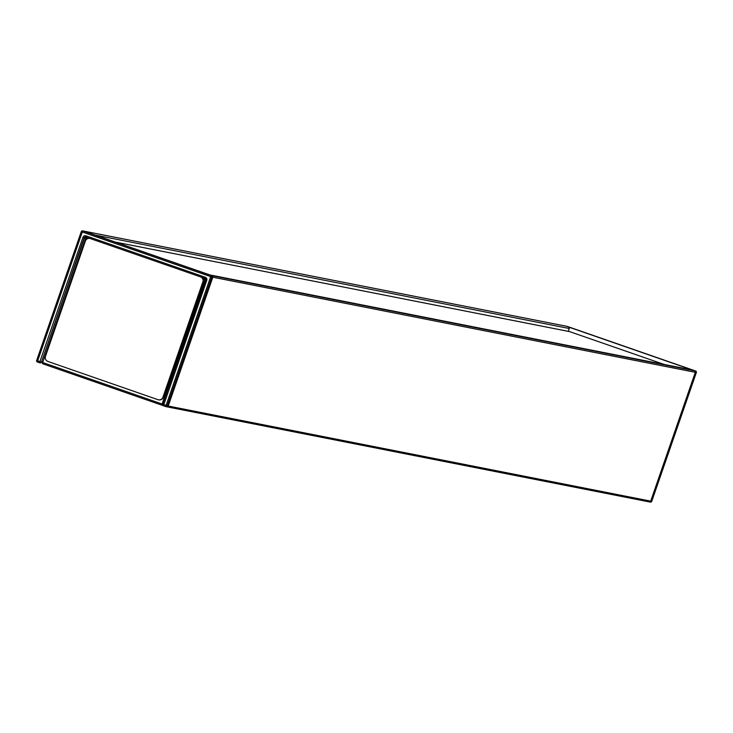 <?xml version="1.0" encoding="UTF-8"?>
<svg xmlns="http://www.w3.org/2000/svg" width="733" height="733" viewBox="0 0 733 733"><rect width="100%" height="100%" fill="white"/><g stroke="black" fill="none" stroke-linecap="round" stroke-linejoin="round"><path stroke-width="1.1" d="M209.693 274.884A1.191 1.182 101.2 0 1 209.858 274.921L694.591 370.806L566.297 326.231A1.191 1.182 -78.8 0 0 565.968 326.167M83.48 231.06A1.191 1.182 -78.8 0 1 83.635 231.078L566.133 326.185A1.191 1.182 101.2 0 1 566.297 326.231L83.8 231.124A1.191 1.182 -78.8 0 0 83.635 231.078A1.191 1.182 101.2 0 1 83.8 231.124L209.858 274.921M95.134 235.064L569.257 328.512A1.191 1.182 -78.8 0 0 568.533 327M569.257 328.512L568.277 331.353M649.52 501.94L650.226 502.078A1.191 1.182 -78.8 0 0 650.391 502.123L649.365 501.922A1.191 1.182 101.2 0 1 649.2 501.876A1.191 1.182 -78.8 0 0 649.365 501.922L165.841 406.613A1.191 1.182 101.2 0 1 165.676 406.568A1.191 1.191 0 0 0 165.841 406.613A1.191 1.182 101.2 0 0 167.188 405.835L211.8 277.01L695.315 372.318A1.191 1.182 -78.8 0 0 694.591 370.806A1.191 1.182 101.2 0 1 695.315 372.318L650.712 501.143A1.191 1.182 101.2 0 1 649.365 501.922A1.191 1.182 -78.8 0 0 650.712 501.143L695.315 372.318L696.35 372.52L651.738 501.345L168.214 406.036A1.191 1.182 101.2 0 1 166.703 406.769A1.191 1.182 -78.8 0 0 168.214 406.036L212.827 277.211A1.191 1.182 -78.8 0 0 212.094 275.7A1.191 1.182 101.2 0 1 212.827 277.211L168.214 406.036L162.708 404.277A1.191 1.182 -78.8 0 0 163.441 405.789L165.676 406.568L211.067 275.498L82.774 230.922A1.191 1.182 -78.8 0 0 81.262 231.655L36.659 360.48A1.191 1.191 0 0 0 37.383 361.992L37.383 361.992A1.191 1.182 101.2 0 1 36.65 360.48L37.667 360.847L37.383 361.992L39.619 362.771A1.191 1.182 -78.8 0 0 39.784 362.808L39.784 362.808A1.191 1.182 -78.8 0 0 41.13 362.038L39.912 361.626L39.619 362.771A1.191 1.191 0 0 0 39.784 362.808L40.086 362.872A1.191 1.182 -78.8 0 0 41.442 362.093L84.185 237.703L85.715 238.17L86.008 237.08M567.324 326.432L82.774 230.922L82.279 232.022L211.8 277.01A1.191 1.182 -78.8 0 0 211.067 275.498L695.617 371.008A1.191 1.182 101.2 0 1 696.341 372.52A1.191 1.191 0 0 0 695.617 371.008L567.324 326.432A1.191 1.191 0 0 0 567.159 326.387L567.159 326.387A1.191 1.182 101.2 0 1 567.324 326.432L695.617 371.008M85.981 235.824A2.382 2.373 -78.8 0 0 82.957 237.3L84.185 237.703A1.191 1.182 101.2 0 1 85.688 236.97L205.038 278.439L205.322 277.294L85.981 235.824L85.688 236.97A1.191 1.182 -78.8 0 0 84.487 237.767L41.442 362.093L42.661 362.505L85.715 238.17L87.429 238.775M205.35 278.604L205.057 279.639L205.781 279.896M82.957 237.3L39.912 361.626L37.667 360.847L82.279 232.022L81.262 231.655L36.65 360.48M85.532 236.924L205.038 278.439A1.191 1.182 101.2 0 1 205.762 279.951L162.717 404.277A1.191 1.191 0 0 0 163.441 405.789L165.676 406.568M205.038 278.439L205.762 279.951L206.779 280.318L163.441 405.789M566.994 326.368A1.191 1.182 101.2 0 1 567.159 326.387L566.133 326.185M651.738 501.345A1.191 1.191 0 0 1 650.391 502.123L650.391 502.123A1.191 1.182 -78.8 0 0 651.738 501.345L696.35 372.52M569.367 331.573A1.191 1.182 101.2 0 1 569.688 331.637L664.135 364.457M200.705 276.937A3.967 3.949 101.2 0 1 202.876 281.875L162.937 397.213A3.967 3.949 101.2 0 1 157.907 399.668L47.883 361.433A3.967 3.949 101.2 0 1 45.455 356.394L85.395 241.056A3.967 3.949 101.2 0 1 90.159 238.518M158.612 399.842A3.967 3.949 -78.8 0 0 163.276 397.286L203.215 281.939A3.967 3.949 -78.8 0 0 201.401 277.175M167.032 406.833L649.2 501.876M162.726 404.231L42.661 362.505L42.377 363.65L161.718 405.12L205.057 279.639L203.059 278.952M42.377 363.65L163.093 405.606M206.779 280.318A2.382 2.373 -78.8 0 0 205.322 277.294M166.006 406.632L166.703 406.769M569.688 331.637L115.338 242.082M692.19 369.982L209.775 274.902M163.651 405.807L161.718 405.12M83.635 231.078L82.609 230.877A1.191 1.191 0 0 0 81.262 231.655M205.762 279.951L162.708 404.277M37.383 361.992L39.619 362.771M115.255 242.055L569.532 331.591"/></g></svg>
